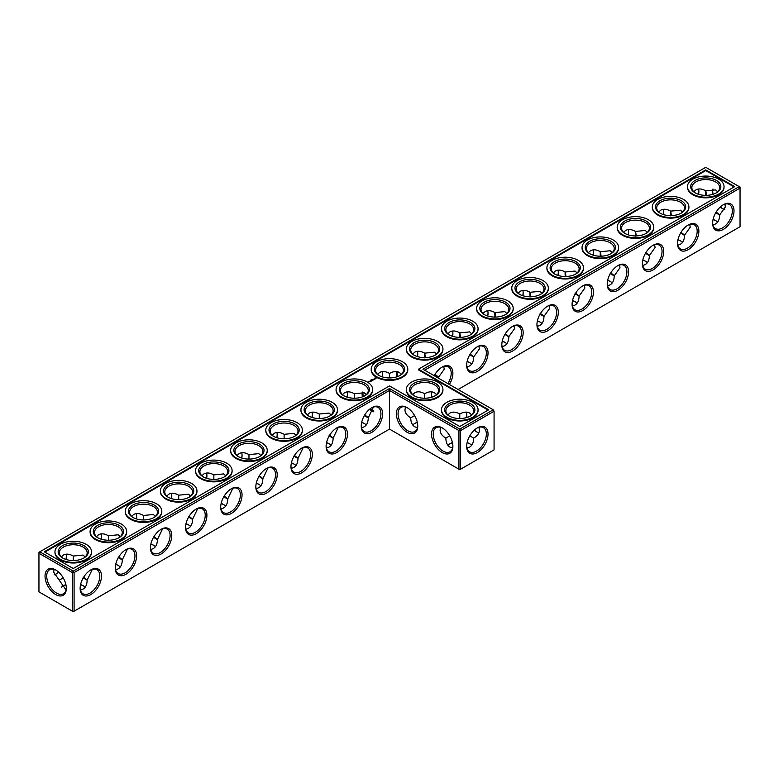 <?xml version="1.0" encoding="UTF-8"?>
<svg xmlns="http://www.w3.org/2000/svg" width="779" height="779" viewBox="0 0 779 779"><rect width="100%" height="100%" fill="white"/><g stroke="black" fill="none" stroke-linecap="round" stroke-linejoin="round"><path stroke-width="1.17" d="M424.643 398.225L424.643 393.716L424.643 398.225M431.537 393.979A15.103 8.725 -120 0 0 431.946 397.134M466.679 414.262A15.103 8.725 -120 0 0 467.088 417.417M474.392 430.076A15.103 8.725 -120 0 0 476.914 432.004M424.643 370.191L740.05 188.09L740.05 226.708L458.091 389.5M734.003 210.885A15.103 8.725 120 0 0 723.321 204.721A15.103 8.725 120 0 0 712.639 223.222A15.103 8.725 120 0 0 723.321 229.396A15.103 8.725 120 0 0 734.003 210.885M698.87 231.178A15.103 8.725 120 0 0 688.188 225.004A15.103 8.725 120 0 0 677.506 243.515A15.103 8.725 120 0 0 688.188 249.679A15.103 8.725 120 0 0 698.87 231.178M663.727 251.461A15.103 8.725 120 0 0 653.045 245.297A15.103 8.725 120 0 0 642.363 263.799A15.103 8.725 120 0 0 653.045 269.962A15.103 8.725 120 0 0 663.727 251.461M628.585 271.754A15.103 8.725 120 0 0 617.903 265.581A15.103 8.725 120 0 0 607.221 284.082A15.103 8.725 120 0 0 617.903 290.255A15.103 8.725 120 0 0 628.585 271.754M593.452 292.037A15.103 8.725 120 0 0 582.77 285.874A15.103 8.725 120 0 0 572.088 304.375A15.103 8.725 120 0 0 582.77 310.539A15.103 8.725 120 0 0 593.452 292.037M558.309 312.33A15.103 8.725 120 0 0 547.627 306.157A15.103 8.725 120 0 0 536.945 324.658A15.103 8.725 120 0 0 547.627 330.832A15.103 8.725 120 0 0 558.309 312.33M523.167 332.614A15.103 8.725 120 0 0 512.485 326.45A15.103 8.725 120 0 0 501.803 344.951A15.103 8.725 120 0 0 512.485 351.115A15.103 8.725 120 0 0 523.167 332.614M488.034 352.897A15.103 8.725 120 0 0 477.352 346.733A15.103 8.725 120 0 0 466.67 365.234A15.103 8.725 120 0 0 477.352 371.408A15.103 8.725 120 0 0 488.034 352.897M449.327 384.437A15.103 8.725 120 0 0 452.891 373.19A15.103 8.725 120 0 0 442.209 367.026A15.103 8.725 120 0 0 434.244 375.731M493.234 409.783L494.071 411.244L493.234 409.783L459.776 429.102L389.5 388.526L73.245 571.114L39.797 551.795L38.95 553.265L72.398 572.575L73.245 571.114L74.093 572.575L72.398 572.575L72.398 611.203L74.093 611.203L72.398 611.203L38.95 591.884L38.95 552.292L705.755 167.31L739.203 186.629L422.948 369.217L493.234 409.783M389.5 429.102L389.5 390.474L458.938 430.563L460.623 430.563L459.776 429.102L458.938 430.563L458.938 469.192L460.623 469.192L494.071 449.873L494.071 411.244L460.623 430.563L460.623 469.192L459.776 469.679L389.5 429.102L74.093 611.203L74.093 572.575L389.5 390.474L389.5 388.526M431.819 391.876A13.915 8.033 -120 0 0 431.527 394.447A13.915 8.033 -120 0 0 431.78 397.183M466.952 412.169A13.915 8.033 -120 0 0 466.67 414.74A13.915 8.033 -120 0 0 466.923 417.476M474.265 430.193A13.915 8.033 -120 0 0 476.505 431.78A13.915 8.033 -120 0 0 478.881 432.812M740.05 188.09L739.203 186.629L740.05 187.116L740.05 188.09M712.649 222.726A13.915 8.033 120 0 0 715.521 228.617A13.915 8.033 120 0 0 726.242 224.888A13.915 8.033 120 0 0 732.318 210.885A13.915 8.033 120 0 0 729.436 204.517A13.915 8.033 120 0 0 722.893 204.984M677.506 243.009A13.915 8.033 120 0 0 680.388 248.91A13.915 8.033 120 0 0 691.109 245.181A13.915 8.033 120 0 0 697.176 231.178A13.915 8.033 120 0 0 694.293 224.81A13.915 8.033 120 0 0 687.75 225.267M642.373 263.292A13.915 8.033 120 0 0 645.246 269.193A13.915 8.033 120 0 0 655.967 265.464A13.915 8.033 120 0 0 662.043 251.461A13.915 8.033 120 0 0 659.161 245.093A13.915 8.033 120 0 0 652.617 245.551M607.231 283.585A13.915 8.033 120 0 0 610.103 289.486A13.915 8.033 120 0 0 620.824 285.757A13.915 8.033 120 0 0 626.9 271.754A13.915 8.033 120 0 0 624.018 265.386A13.915 8.033 120 0 0 617.474 265.843M572.088 303.868A13.915 8.033 120 0 0 574.97 309.769A13.915 8.033 120 0 0 585.691 306.04A13.915 8.033 120 0 0 591.758 292.037A13.915 8.033 120 0 0 588.875 285.669A13.915 8.033 120 0 0 582.332 286.127M536.955 324.161A13.915 8.033 120 0 0 539.828 330.053A13.915 8.033 120 0 0 550.549 326.333A13.915 8.033 120 0 0 556.625 312.33A13.915 8.033 120 0 0 553.742 305.952A13.915 8.033 120 0 0 547.199 306.42M501.812 344.445A13.915 8.033 120 0 0 504.685 350.346A13.915 8.033 120 0 0 515.406 346.616A13.915 8.033 120 0 0 521.482 332.614A13.915 8.033 120 0 0 518.6 326.245A13.915 8.033 120 0 0 512.056 326.703M466.679 364.738A13.915 8.033 120 0 0 469.552 370.629A13.915 8.033 120 0 0 480.273 366.909A13.915 8.033 120 0 0 486.339 352.897A13.915 8.033 120 0 0 483.467 346.528A13.915 8.033 120 0 0 476.914 346.996M447.886 383.609A13.915 8.033 120 0 0 451.207 373.19A13.915 8.033 120 0 0 448.324 366.821A13.915 8.033 120 0 0 441.781 367.279M63.002 585.964A15.103 8.725 180 0 1 65.913 584.747M80.549 584.737A15.103 8.725 180 0 1 83.489 585.964M115.691 564.454A15.103 8.725 180 0 1 118.632 565.681M150.834 544.17A15.103 8.725 180 0 1 153.765 545.388M185.967 523.878A15.103 8.725 180 0 1 188.907 525.104M221.109 503.594A15.103 8.725 180 0 1 224.05 504.811M256.252 483.301A15.103 8.725 180 0 1 259.183 484.528M291.385 463.018A15.103 8.725 180 0 1 294.326 464.235M326.528 442.725A15.103 8.725 180 0 1 329.468 443.952M361.67 422.442A15.103 8.725 180 0 1 364.601 423.669M467.088 361.583A15.103 8.725 180 0 1 470.019 362.8M502.221 341.29A15.103 8.725 180 0 1 505.162 342.517M537.364 321.006A15.103 8.725 180 0 1 540.305 322.224M572.507 300.713A15.103 8.725 180 0 1 575.438 301.94M607.639 280.43A15.103 8.725 180 0 1 610.58 281.647M642.782 260.137A15.103 8.725 180 0 1 645.723 261.364M677.925 239.854A15.103 8.725 180 0 1 680.856 241.081M713.058 219.561A15.103 8.725 180 0 1 715.998 220.788M449.532 443.952A15.103 8.725 180 0 1 452.472 442.725M467.088 442.725A15.103 8.725 180 0 1 470.019 443.952M414.399 423.669A15.103 8.725 180 0 1 417.33 422.442M705.755 169.91L734.704 186.629L418.459 369.217L488.735 409.783L459.776 426.502L389.5 385.926L73.245 568.514L44.296 551.795L705.755 169.91L705.755 170.552L44.851 552.126M477.352 452.55A15.103 8.725 -60 0 1 466.67 446.386A15.103 8.725 -60 0 1 477.352 427.885A15.103 8.725 -60 0 1 488.034 434.049A15.103 8.725 -60 0 1 477.352 452.55M436.561 394.622L434.478 392.743C431.732 391.262 428.46 391.584 424.643 393.716L424.643 393.716C420.826 391.584 417.544 391.262 414.798 392.743L412.714 394.622M469.795 435.86L473.69 438.11C477.449 435.87 479.367 433.192 479.455 430.076L478.881 427.34M471.694 414.905L469.62 413.036C466.874 411.555 463.593 411.877 459.776 414.009L459.776 418.508M459.776 414.009L459.776 414.009C455.958 411.877 452.687 411.555 449.941 413.036L447.857 414.905M722.893 208.811A15.064 8.696 60 0 1 720.38 206.893M713.087 194.253A15.064 8.696 60 0 1 712.678 191.118M724.83 204.176L725.405 206.893L719.669 214.946C719.494 220.788 717.255 224.079 712.931 224.819M689.697 224.469L690.262 227.186L684.527 235.229C684.361 241.081 682.112 244.372 677.788 245.112M654.555 244.752L655.129 247.469L649.394 255.522C649.219 261.364 646.969 264.656 642.656 265.396M619.412 265.045L619.987 267.762L614.251 275.805C614.076 281.647 611.836 284.939 607.513 285.679M584.279 285.328L584.844 288.045L579.109 296.098C578.943 301.94 576.694 305.232 572.37 305.972M549.137 305.621L549.711 308.338L543.976 316.381C543.8 322.224 541.551 325.515 537.237 326.255M513.994 325.904L514.568 328.621L508.833 336.674C508.658 342.517 506.418 345.808 502.095 346.548M478.861 346.188L479.426 348.904L473.69 356.957C473.525 362.8 471.276 366.091 466.952 366.831M443.718 366.481L444.293 369.197L438.558 377.202L438.528 378.204M83.09 585.72L83.08 585.72A13.915 8.033 180 0 1 85.164 587.259M61.337 587.239A13.915 8.033 180 0 1 63.411 585.72A13.915 8.033 180 0 1 65.884 584.581M80.588 584.581A13.915 8.033 180 0 1 83.08 585.72M115.73 564.288A13.915 8.033 180 0 1 118.223 565.437L118.223 565.437A13.915 8.033 180 0 1 120.307 566.966M150.863 544.005A13.915 8.033 180 0 1 153.366 545.144L153.366 545.144A13.915 8.033 180 0 1 155.449 546.683M186.006 523.712A13.915 8.033 180 0 1 188.499 524.861L188.499 524.861A13.915 8.033 180 0 1 190.582 526.4M221.148 503.429A13.915 8.033 180 0 1 223.641 504.568L223.641 504.568A13.915 8.033 180 0 1 225.725 506.107M256.281 483.136A13.915 8.033 180 0 1 258.784 484.285L258.784 484.285A13.915 8.033 180 0 1 260.868 485.823M291.424 462.853A13.915 8.033 180 0 1 293.917 463.992L293.917 463.992A13.915 8.033 180 0 1 296.001 465.53M326.567 442.569A13.915 8.033 180 0 1 329.059 443.709L329.059 443.709A13.915 8.033 180 0 1 331.143 445.247M361.699 422.276A13.915 8.033 180 0 1 364.202 423.425L364.202 423.425A13.915 8.033 180 0 1 366.286 424.954M467.118 361.417A13.915 8.033 180 0 1 469.62 362.556L469.62 362.556A13.915 8.033 180 0 1 471.694 364.095M502.26 341.124A13.915 8.033 180 0 1 504.753 342.273L504.753 342.273A13.915 8.033 180 0 1 506.837 343.812M537.403 320.841A13.915 8.033 180 0 1 539.896 321.98L539.896 321.98A13.915 8.033 180 0 1 541.98 323.519M572.536 300.548A13.915 8.033 180 0 1 575.038 301.697L575.038 301.697A13.915 8.033 180 0 1 577.112 303.235M607.678 280.265A13.915 8.033 180 0 1 610.171 281.404L610.171 281.404A13.915 8.033 180 0 1 612.255 282.943M642.821 259.982A13.915 8.033 180 0 1 645.314 261.121L645.314 261.121A13.915 8.033 180 0 1 647.398 262.659M677.954 239.689A13.915 8.033 180 0 1 680.457 240.838L680.457 240.838A13.915 8.033 180 0 1 682.531 242.366M713.097 219.405A13.915 8.033 180 0 1 715.589 220.545L715.589 220.545A13.915 8.033 180 0 1 717.673 222.083M467.118 442.569A13.915 8.033 180 0 1 469.62 443.709L469.62 443.709A13.915 8.033 180 0 1 471.694 445.247M447.857 445.247A13.915 8.033 180 0 1 449.941 443.709A13.915 8.033 180 0 1 452.433 442.569M412.714 424.954A13.915 8.033 180 0 1 414.798 423.425A13.915 8.033 180 0 1 417.301 422.276M418.459 369.217L418.459 369.859L488.17 410.114M734.149 186.95L705.755 170.552M476.914 428.138A13.915 8.033 -60 0 1 483.467 427.681A13.915 8.033 -60 0 1 485.599 438.83A13.915 8.033 -60 0 1 476.505 451.09A13.915 8.033 -60 0 1 469.552 451.781A13.915 8.033 -60 0 1 466.679 445.88M449.765 435.86L445.861 438.11C445.929 442.482 447.282 445.481 449.941 447.117L452.599 447.983M440.68 427.34L440.096 430.076C440.184 433.192 442.112 435.87 445.861 438.11M414.399 395.907A13.915 8.033 180 0 1 410.728 390.474A13.915 8.033 180 0 1 419.316 383.054A13.915 8.033 180 0 1 434.478 384.797A13.915 8.033 180 0 1 438.558 390.474A13.915 8.033 180 0 1 434.886 395.907M414.623 415.567L410.728 417.817C410.786 422.189 412.149 425.198 414.798 426.834L417.466 427.7M405.538 407.047L404.963 409.783C405.051 412.899 406.969 415.577 410.728 417.817M466.952 447.983L469.62 447.117C472.269 445.481 473.632 442.482 473.69 438.11M449.532 416.2A13.915 8.033 180 0 1 445.861 410.757A13.915 8.033 180 0 1 454.449 403.337A13.915 8.033 180 0 1 469.62 405.08A13.915 8.033 180 0 1 473.69 410.757A13.915 8.033 180 0 1 470.019 416.2M724.83 209.609A13.876 8.014 60 0 1 722.484 208.587A13.876 8.014 60 0 1 720.263 207.01M712.921 194.302A13.876 8.014 60 0 1 712.668 191.595A13.876 8.014 60 0 1 712.96 189.044M693.836 191.741L695.92 189.872C698.656 188.391 701.937 188.713 705.755 190.845L715.589 189.901L717.663 191.761M716.31 212.151C720.945 215.725 720.711 215.861 715.589 212.56M705.784 195.568C705.482 189.501 705.716 189.365 706.495 195.159M695.511 193.036A13.915 8.033 180 0 1 691.84 187.603A13.915 8.033 180 0 1 700.428 180.173A13.915 8.033 180 0 1 715.589 181.916A13.915 8.033 180 0 1 719.669 187.603A13.915 8.033 180 0 1 715.998 193.036M658.693 212.034L660.777 210.155C663.523 208.675 666.795 208.996 670.612 211.128L680.457 210.194L682.521 212.044M681.167 232.434C685.802 236.008 685.569 236.154 680.457 232.853M670.641 215.851C670.339 209.785 670.583 209.648 671.362 215.442M660.368 213.319A13.915 8.033 180 0 1 656.697 207.886A13.915 8.033 180 0 1 665.285 200.466A13.915 8.033 180 0 1 680.457 202.209A13.915 8.033 180 0 1 684.527 207.886A13.915 8.033 180 0 1 680.856 213.319M623.551 232.317L625.634 230.448C628.38 228.968 631.662 229.289 635.479 231.421L645.314 230.477L647.378 232.327M646.025 252.727C650.669 256.301 650.426 256.437 645.314 253.136M635.508 236.144C635.206 230.078 635.44 229.941 636.219 235.725M625.235 233.612A13.915 8.033 180 0 1 621.564 228.169A13.915 8.033 180 0 1 630.153 220.749A13.915 8.033 180 0 1 645.314 222.492A13.915 8.033 180 0 1 649.394 228.169A13.915 8.033 180 0 1 645.723 233.612M588.418 252.6L590.501 250.731C593.238 249.251 596.519 249.572 600.336 251.705L610.171 250.77L612.245 252.62M610.892 273.01C615.527 276.584 615.293 276.72 610.171 273.419M600.366 256.427C600.064 250.361 600.297 250.225 601.076 256.018M590.092 253.896A13.915 8.033 180 0 1 586.421 248.462A13.915 8.033 180 0 1 595.01 241.042A13.915 8.033 180 0 1 610.171 242.785A13.915 8.033 180 0 1 614.251 248.462A13.915 8.033 180 0 1 610.58 253.896M553.275 272.893L555.359 271.024C558.105 269.534 561.377 269.865 565.194 271.998L575.038 271.053L577.103 272.903M575.749 293.293C580.394 296.877 580.151 297.013 575.038 293.712M565.223 276.72C564.921 270.654 565.164 270.508 565.944 276.302M554.95 274.189A13.915 8.033 180 0 1 551.279 268.745A13.915 8.033 180 0 1 559.867 261.325A13.915 8.033 180 0 1 575.038 263.068A13.915 8.033 180 0 1 579.109 268.745A13.915 8.033 180 0 1 575.438 274.189M518.132 293.177L520.216 291.307C522.962 289.827 526.244 290.148 530.061 292.281L539.896 291.336L541.96 293.196M540.616 313.586C545.251 317.16 545.018 317.296 539.896 313.995M530.09 297.003C529.788 290.937 530.022 290.801 530.801 296.595M519.817 294.472A13.915 8.033 180 0 1 516.146 289.038A13.915 8.033 180 0 1 524.734 281.618A13.915 8.033 180 0 1 539.896 283.352A13.915 8.033 180 0 1 543.976 289.038A13.915 8.033 180 0 1 540.305 294.472M482.999 313.47L485.083 311.6C487.82 310.11 491.101 310.441 494.918 312.574L504.753 311.629L506.827 313.479M505.474 333.87C510.109 337.453 509.875 337.589 504.753 334.288M494.947 317.296C494.646 311.22 494.879 311.084 495.658 316.878M484.674 314.765A13.915 8.033 180 0 1 481.003 309.321A13.915 8.033 180 0 1 489.592 301.901A13.915 8.033 180 0 1 504.753 303.644A13.915 8.033 180 0 1 508.833 309.321A13.915 8.033 180 0 1 505.162 314.765M447.857 333.753L449.941 331.883C452.687 330.403 455.958 330.724 459.776 332.857L469.62 331.912L471.684 333.772M470.331 354.163C474.966 357.736 474.732 357.873 469.62 354.572M459.805 337.58C459.503 331.513 459.746 331.377 460.525 337.171M449.532 335.048A13.915 8.033 180 0 1 445.861 329.614A13.915 8.033 180 0 1 454.449 322.185A13.915 8.033 180 0 1 469.62 323.928A13.915 8.033 180 0 1 473.69 329.614A13.915 8.033 180 0 1 470.019 335.048M412.714 354.046L414.798 352.166C417.544 350.686 420.826 351.017 424.643 353.15L434.478 352.205L436.542 354.056M435.198 374.446C439.833 378.019 439.59 378.166 434.478 374.865M424.672 357.863C424.37 351.796 424.604 351.66 425.383 357.454M414.399 355.331A13.915 8.033 180 0 1 410.728 349.898A13.915 8.033 180 0 1 419.316 342.478A13.915 8.033 180 0 1 434.478 344.221A13.915 8.033 180 0 1 438.558 349.898A13.915 8.033 180 0 1 434.886 355.331M397.553 376.598A13.876 8.014 60 0 1 397.426 371.719M698.451 194.263A15.103 8.725 120 0 0 698.86 191.098M663.309 214.546A15.103 8.725 120 0 0 663.718 211.391M628.166 234.83A15.103 8.725 120 0 0 628.575 231.675M593.033 255.123A15.103 8.725 120 0 0 593.442 251.968M557.891 275.406A15.103 8.725 120 0 0 558.3 272.251M522.748 295.699A15.103 8.725 120 0 0 523.157 292.544M487.615 315.982A15.103 8.725 120 0 0 488.024 312.827M452.472 336.275A15.103 8.725 120 0 0 452.881 333.12M417.33 356.558A15.103 8.725 120 0 0 417.739 353.403M382.606 373.686A15.103 8.725 -60 0 1 382.197 376.851M347.463 393.979A15.103 8.725 -60 0 1 347.054 397.134M312.321 414.262A15.103 8.725 -60 0 1 311.912 417.417M277.188 434.555A15.103 8.725 -60 0 1 276.779 437.71M242.045 454.839A15.103 8.725 -60 0 1 241.636 457.994M206.912 475.132A15.103 8.725 -60 0 1 206.493 478.287M171.769 495.415A15.103 8.725 -60 0 1 171.361 498.57M136.627 515.708A15.103 8.725 -60 0 1 136.218 518.863M101.494 535.991A15.103 8.725 -60 0 1 101.075 539.146M66.351 556.274A15.103 8.725 -60 0 1 65.942 559.439M58.62 572.107A15.103 8.725 -60 0 1 56.107 574.016M55.679 569.926L55.679 569.926A15.064 8.696 60 0 1 66.332 588.379A15.064 8.696 60 0 1 55.679 594.533A15.064 8.696 60 0 1 45.026 576.08A15.064 8.696 60 0 1 55.679 569.926L55.679 569.926M361.252 426.103A15.103 8.725 -60 0 1 371.934 407.592A15.103 8.725 -60 0 1 382.616 413.766A15.103 8.725 -60 0 1 371.934 432.267A15.103 8.725 -60 0 1 361.252 426.103M326.109 446.386A15.103 8.725 -60 0 1 336.791 427.885A15.103 8.725 -60 0 1 347.473 434.049A15.103 8.725 -60 0 1 336.791 452.55A15.103 8.725 -60 0 1 326.109 446.386M290.966 466.67A15.103 8.725 -60 0 1 301.648 448.168A15.103 8.725 -60 0 1 312.33 454.342A15.103 8.725 -60 0 1 301.648 472.843A15.103 8.725 -60 0 1 290.966 466.67M255.833 486.963A15.103 8.725 -60 0 1 266.515 468.461A15.103 8.725 -60 0 1 277.197 474.625A15.103 8.725 -60 0 1 266.515 493.126A15.103 8.725 -60 0 1 255.833 486.963M220.691 507.246A15.103 8.725 -60 0 1 231.373 488.745A15.103 8.725 -60 0 1 242.055 494.918A15.103 8.725 -60 0 1 231.373 513.419A15.103 8.725 -60 0 1 220.691 507.246M185.548 527.539A15.103 8.725 -60 0 1 196.23 509.038A15.103 8.725 -60 0 1 206.912 515.201A15.103 8.725 -60 0 1 196.23 533.703A15.103 8.725 -60 0 1 185.548 527.539M150.415 547.822A15.103 8.725 -60 0 1 161.097 529.321A15.103 8.725 -60 0 1 171.779 535.485A15.103 8.725 -60 0 1 161.097 553.996A15.103 8.725 -60 0 1 150.415 547.822M115.273 568.115A15.103 8.725 -60 0 1 125.955 549.614A15.103 8.725 -60 0 1 136.637 555.778A15.103 8.725 -60 0 1 125.955 574.279A15.103 8.725 -60 0 1 115.273 568.115M80.13 588.398A15.103 8.725 -60 0 1 90.812 569.897A15.103 8.725 -60 0 1 101.494 576.061A15.103 8.725 -60 0 1 90.812 594.562A15.103 8.725 -60 0 1 80.13 588.398M417.748 426.103A15.103 8.725 -120 0 0 407.066 407.592A15.103 8.725 -120 0 0 396.384 413.766A15.103 8.725 -120 0 0 407.066 432.267A15.103 8.725 -120 0 0 417.748 426.103M452.891 446.386A15.103 8.725 -120 0 0 442.209 427.885A15.103 8.725 -120 0 0 431.527 434.049A15.103 8.725 -120 0 0 442.209 452.55A15.103 8.725 -120 0 0 452.891 446.386M83.801 577.327C88.436 580.9 88.202 581.037 83.08 577.736M92.321 569.352L87.16 580.121C86.985 585.964 84.745 589.255 80.422 589.995M66.04 589.956L53.595 572.107L54.17 569.391M63.206 577.882L59.331 580.121M118.944 557.034C123.579 560.617 123.345 560.753 118.223 557.452M127.464 549.068L122.303 559.838C122.128 565.681 119.878 568.972 115.565 569.712M154.076 536.75C158.721 540.324 158.478 540.46 153.366 537.159M162.607 528.775L157.436 539.545C157.27 545.388 155.021 548.679 150.698 549.419M189.219 516.458C193.854 520.041 193.62 520.177 188.499 516.876M197.739 508.492L192.579 519.262C192.403 525.104 190.164 528.396 185.84 529.136M224.362 496.174C228.997 499.748 228.763 499.884 223.641 496.583M232.882 488.209L227.721 498.969C227.546 504.811 225.297 508.103 220.983 508.843M259.495 475.881C264.139 479.465 263.896 479.601 258.784 476.3M268.025 467.916L262.854 478.686C262.689 484.528 260.439 487.82 256.116 488.56M294.637 455.598C299.272 459.172 299.039 459.318 293.917 456.007M303.158 447.633L297.997 458.393C297.821 464.235 295.582 467.527 291.258 468.267M329.78 435.315C334.415 438.889 334.181 439.025 329.059 435.724M338.3 427.34L333.139 438.11C332.964 443.952 330.715 447.243 326.401 447.983M364.913 415.022C369.558 418.605 369.314 418.742 364.202 415.431M373.443 407.057L368.272 417.817C368.107 423.669 365.857 426.96 361.534 427.7M91.523 552.126A18.287 10.555 180 0 1 91.532 552.447A18.287 10.555 180 0 1 73.245 563.003A18.287 10.555 180 0 1 54.958 552.447A18.287 10.555 180 0 1 54.968 552.126M126.665 531.833A18.287 10.555 180 0 1 126.675 532.164A18.287 10.555 180 0 1 108.388 542.72A18.287 10.555 180 0 1 90.101 532.164A18.287 10.555 180 0 1 90.111 531.833M161.808 511.55A18.287 10.555 180 0 1 161.808 511.871A18.287 10.555 180 0 1 143.521 522.436A18.287 10.555 180 0 1 125.234 511.871A18.287 10.555 180 0 1 125.244 511.55M196.941 491.267A18.287 10.555 180 0 1 196.951 491.588A18.287 10.555 180 0 1 178.664 502.143A18.287 10.555 180 0 1 160.377 491.588A18.287 10.555 180 0 1 160.386 491.267M232.084 470.974A18.287 10.555 180 0 1 232.093 471.295A18.287 10.555 180 0 1 213.806 481.86A18.287 10.555 180 0 1 195.519 471.295A18.287 10.555 180 0 1 195.529 470.974M267.226 450.69A18.287 10.555 180 0 1 267.226 451.012A18.287 10.555 180 0 1 248.939 461.567A18.287 10.555 180 0 1 230.652 451.012A18.287 10.555 180 0 1 230.662 450.69M302.359 430.397A18.287 10.555 180 0 1 302.369 430.729A18.287 10.555 180 0 1 284.082 441.284A18.287 10.555 180 0 1 265.795 430.729A18.287 10.555 180 0 1 265.805 430.397M337.502 410.114A18.287 10.555 180 0 1 337.511 410.436A18.287 10.555 180 0 1 319.224 420.991A18.287 10.555 180 0 1 300.937 410.436A18.287 10.555 180 0 1 300.947 410.114M372.644 389.821A18.287 10.555 180 0 1 372.644 390.152A18.287 10.555 180 0 1 354.357 400.708A18.287 10.555 180 0 1 336.07 390.152A18.287 10.555 180 0 1 336.08 389.821M368.623 382.285L367.824 382.109L368.623 382.285M371.125 379.704L371.671 379.753L371.125 379.704M368.74 381.768L369.421 381.827L368.74 381.72M370.239 381.749L369.47 381.301L370.239 381.749M370.94 381.34L370.171 380.902L370.94 381.291M371.155 381.213L371.583 380.921L370.814 380.522L371.155 381.213M371.68 380.366L372.459 380.415L371.077 380.376L371.846 380.814M373.122 380.074L371.924 379.879L373.122 380.074M373.754 379.616L372.81 379.373L373.754 379.714M374.417 379.207L373.287 379.217L374.417 379.207M376.062 378.691L375.566 377.942L374.261 378.224L374.757 378.974L376.062 378.691M407.777 369.538A18.287 10.555 180 0 1 407.787 369.859A18.287 10.555 180 0 1 389.5 380.415A18.287 10.555 180 0 1 371.213 369.859A18.287 10.555 180 0 1 371.223 369.538M442.92 389.821A18.287 10.555 180 0 1 442.93 390.152A18.287 10.555 180 0 1 424.643 400.708A18.287 10.555 180 0 1 406.356 390.152A18.287 10.555 180 0 1 406.356 389.821M478.053 410.114A18.287 10.555 180 0 1 478.063 410.436A18.287 10.555 180 0 1 459.776 420.991A18.287 10.555 180 0 1 441.489 410.436A18.287 10.555 180 0 1 441.498 410.114M442.92 349.245A18.287 10.555 180 0 1 442.93 349.576A18.287 10.555 180 0 1 424.643 360.132A18.287 10.555 180 0 1 406.356 349.576A18.287 10.555 180 0 1 406.356 349.245M478.053 328.962A18.287 10.555 180 0 1 478.063 329.283A18.287 10.555 180 0 1 459.776 339.848A18.287 10.555 180 0 1 441.489 329.283A18.287 10.555 180 0 1 441.498 328.962M513.195 308.679A18.287 10.555 180 0 1 513.205 309A18.287 10.555 180 0 1 494.918 319.556A18.287 10.555 180 0 1 476.631 309A18.287 10.555 180 0 1 476.641 308.679M548.338 288.386A18.287 10.555 180 0 1 548.348 288.707A18.287 10.555 180 0 1 530.061 299.272A18.287 10.555 180 0 1 511.774 288.707A18.287 10.555 180 0 1 511.774 288.386M583.471 268.103A18.287 10.555 180 0 1 583.481 268.424A18.287 10.555 180 0 1 565.194 278.979A18.287 10.555 180 0 1 546.907 268.424A18.287 10.555 180 0 1 546.916 268.103M618.614 247.81A18.287 10.555 180 0 1 618.623 248.141A18.287 10.555 180 0 1 600.336 258.696A18.287 10.555 180 0 1 582.049 248.141A18.287 10.555 180 0 1 582.059 247.81M653.756 227.526A18.287 10.555 180 0 1 653.766 227.848A18.287 10.555 180 0 1 635.479 238.403A18.287 10.555 180 0 1 617.192 227.848A18.287 10.555 180 0 1 617.192 227.526M688.889 207.233A18.287 10.555 180 0 1 688.899 207.565A18.287 10.555 180 0 1 670.612 218.12A18.287 10.555 180 0 1 652.325 207.565A18.287 10.555 180 0 1 652.335 207.233M724.032 186.95A18.287 10.555 180 0 1 724.042 187.272A18.287 10.555 180 0 1 705.755 197.837A18.287 10.555 180 0 1 687.467 187.272A18.287 10.555 180 0 1 687.477 186.95M407.505 407.855A13.915 8.033 -120 0 0 400.951 407.398A13.915 8.033 -120 0 0 400.951 423.464A13.915 8.033 -120 0 0 414.866 431.498A13.915 8.033 -120 0 0 417.739 425.597M442.638 428.138A13.915 8.033 -120 0 0 436.094 427.681A13.915 8.033 -120 0 0 436.094 443.748A13.915 8.033 -120 0 0 450.009 451.781A13.915 8.033 -120 0 0 452.881 445.88M435.325 383.336A15.103 8.725 180 0 1 435.325 395.664A15.103 8.725 180 0 1 413.961 395.664A15.103 8.725 180 0 1 413.961 383.336A15.103 8.725 180 0 1 435.325 383.336M396.677 371.593A13.915 8.033 -120 0 0 396.384 374.163A13.915 8.033 -120 0 0 396.647 376.9M401.419 374.329L399.335 372.459C396.599 370.979 393.317 371.301 389.5 373.433L389.5 377.932M389.5 373.433L389.5 373.433C385.683 371.301 382.401 370.979 379.665 372.459L377.581 374.329M379.256 375.624A13.915 8.033 180 0 1 375.585 370.191A13.915 8.033 180 0 1 384.174 362.761A13.915 8.033 180 0 1 399.335 364.504A13.915 8.033 180 0 1 403.415 370.191A13.915 8.033 180 0 1 399.744 375.624M362.995 392.236A13.915 8.033 -120 0 0 363.257 396.55M370.278 408.702A13.915 8.033 -120 0 0 373.881 411.088M470.458 403.619A15.103 8.725 180 0 1 470.458 415.957A15.103 8.725 180 0 1 449.094 415.957A15.103 8.725 180 0 1 449.094 403.619A15.103 8.725 180 0 1 470.458 403.619M698.607 194.312A13.915 8.033 120 0 0 698.87 191.576A13.915 8.033 120 0 0 698.578 189.005M716.437 180.455A15.103 8.725 180 0 1 716.437 192.793A15.103 8.725 180 0 1 695.072 192.793A15.103 8.725 180 0 1 695.072 180.455A15.103 8.725 180 0 1 716.437 180.455M663.465 214.595A13.915 8.033 120 0 0 663.727 211.859A13.915 8.033 120 0 0 663.435 209.288M681.294 200.748A15.103 8.725 180 0 1 681.294 213.076A15.103 8.725 180 0 1 659.93 213.076A15.103 8.725 180 0 1 659.93 200.748A15.103 8.725 180 0 1 681.294 200.748M628.332 234.888A13.915 8.033 120 0 0 628.585 232.152A13.915 8.033 120 0 0 628.302 229.581M646.161 221.032A15.103 8.725 180 0 1 646.161 233.369A15.103 8.725 180 0 1 624.797 233.369A15.103 8.725 180 0 1 624.797 221.032A15.103 8.725 180 0 1 646.161 221.032M593.189 255.171A13.915 8.033 120 0 0 593.452 252.435A13.915 8.033 120 0 0 593.16 249.864M611.018 241.324A15.103 8.725 180 0 1 611.018 253.652A15.103 8.725 180 0 1 589.654 253.652A15.103 8.725 180 0 1 589.654 241.324A15.103 8.725 180 0 1 611.018 241.324M558.046 275.464A13.915 8.033 120 0 0 558.309 272.728A13.915 8.033 120 0 0 558.017 270.157M575.876 261.608A15.103 8.725 180 0 1 575.876 273.945A15.103 8.725 180 0 1 554.512 273.945A15.103 8.725 180 0 1 554.512 261.608A15.103 8.725 180 0 1 575.876 261.608M522.913 295.747A13.915 8.033 120 0 0 523.167 293.011A13.915 8.033 120 0 0 522.884 290.44M540.743 281.891A15.103 8.725 180 0 1 540.743 294.228A15.103 8.725 180 0 1 519.379 294.228A15.103 8.725 180 0 1 519.379 281.891A15.103 8.725 180 0 1 540.743 281.891M487.771 316.031A13.915 8.033 120 0 0 488.034 313.304A13.915 8.033 120 0 0 487.742 310.733M505.6 302.184A15.103 8.725 180 0 1 505.6 314.521A15.103 8.725 180 0 1 484.236 314.521A15.103 8.725 180 0 1 484.236 302.184A15.103 8.725 180 0 1 505.6 302.184M452.638 336.324A13.915 8.033 120 0 0 452.891 333.587A13.915 8.033 120 0 0 452.599 331.017M470.458 322.467A15.103 8.725 180 0 1 470.458 334.804A15.103 8.725 180 0 1 449.094 334.804A15.103 8.725 180 0 1 449.094 322.467A15.103 8.725 180 0 1 470.458 322.467M417.495 356.607A13.915 8.033 120 0 0 417.748 353.87A13.915 8.033 120 0 0 417.466 351.3M435.325 342.76A15.103 8.725 180 0 1 435.325 355.088A15.103 8.725 180 0 1 413.961 355.088A15.103 8.725 180 0 1 413.961 342.76A15.103 8.725 180 0 1 435.325 342.76M396.394 373.686A15.103 8.725 -120 0 0 396.803 376.851M382.323 371.593A13.915 8.033 -60 0 1 382.616 374.163A13.915 8.033 -60 0 1 382.353 376.9M347.181 391.876A13.915 8.033 -60 0 1 347.473 394.447A13.915 8.033 -60 0 1 347.22 397.183M312.048 412.169A13.915 8.033 -60 0 1 312.33 414.74A13.915 8.033 -60 0 1 312.077 417.476M276.905 432.452A13.915 8.033 -60 0 1 277.197 435.023A13.915 8.033 -60 0 1 276.934 437.759M241.763 452.745A13.915 8.033 -60 0 1 242.055 455.316A13.915 8.033 -60 0 1 241.802 458.042M206.63 473.028A13.915 8.033 -60 0 1 206.912 475.599A13.915 8.033 -60 0 1 206.659 478.335M171.487 493.321A13.915 8.033 -60 0 1 171.779 495.892A13.915 8.033 -60 0 1 171.516 498.618M136.344 513.604A13.915 8.033 -60 0 1 136.637 516.175A13.915 8.033 -60 0 1 136.383 518.911M101.212 533.888A13.915 8.033 -60 0 1 101.494 536.458A13.915 8.033 -60 0 1 101.241 539.195M66.069 554.181A13.915 8.033 -60 0 1 66.361 556.751A13.915 8.033 -60 0 1 66.098 559.488M58.737 572.214A13.915 8.033 -60 0 1 56.516 573.792A13.915 8.033 -60 0 1 54.17 574.824M66.322 587.882A13.876 8.014 60 0 1 63.459 593.764A13.876 8.014 60 0 1 49.583 585.75A13.876 8.014 60 0 1 49.583 569.731A13.876 8.014 60 0 1 56.107 570.189M371.495 407.855A13.915 8.033 -60 0 1 378.049 407.398A13.915 8.033 -60 0 1 378.049 423.464A13.915 8.033 -60 0 1 364.134 431.498A13.915 8.033 -60 0 1 361.261 425.597M336.362 428.138A13.915 8.033 -60 0 1 342.906 427.681A13.915 8.033 -60 0 1 342.906 443.748A13.915 8.033 -60 0 1 328.991 451.781A13.915 8.033 -60 0 1 326.119 445.88M301.22 448.431A13.915 8.033 -60 0 1 307.763 447.974A13.915 8.033 -60 0 1 307.763 464.041A13.915 8.033 -60 0 1 293.849 472.074A13.915 8.033 -60 0 1 290.976 466.173M266.077 468.715A13.915 8.033 -60 0 1 272.631 468.257A13.915 8.033 -60 0 1 272.631 484.324A13.915 8.033 -60 0 1 258.716 492.357A13.915 8.033 -60 0 1 255.843 486.456M230.944 489.008A13.915 8.033 -60 0 1 237.488 488.54A13.915 8.033 -60 0 1 237.488 504.607A13.915 8.033 -60 0 1 223.573 512.64A13.915 8.033 -60 0 1 220.7 506.749M195.802 509.291A13.915 8.033 -60 0 1 202.345 508.833A13.915 8.033 -60 0 1 202.345 524.9A13.915 8.033 -60 0 1 188.43 532.933A13.915 8.033 -60 0 1 185.558 527.032M160.659 529.584A13.915 8.033 -60 0 1 167.212 529.116A13.915 8.033 -60 0 1 167.212 545.183A13.915 8.033 -60 0 1 153.297 553.217A13.915 8.033 -60 0 1 150.425 547.325M125.526 549.867A13.915 8.033 -60 0 1 132.07 549.409A13.915 8.033 -60 0 1 132.07 565.476A13.915 8.033 -60 0 1 118.155 573.51A13.915 8.033 -60 0 1 115.282 567.609M90.383 570.15A13.915 8.033 -60 0 1 96.927 569.692A13.915 8.033 -60 0 1 96.927 585.759A13.915 8.033 -60 0 1 83.012 593.793A13.915 8.033 -60 0 1 80.14 587.902M73.275 560.52L73.284 556.04L83.08 555.076L85.154 556.927M61.327 556.917L63.411 555.047C66.147 553.567 69.428 553.888 73.245 556.021L73.284 556.04M108.417 540.236L108.427 535.757L118.223 534.793L120.287 536.643M96.469 536.634L98.544 534.754C101.289 533.274 104.571 533.605 108.388 535.738L108.427 535.757M143.55 519.944L143.56 515.464L153.366 514.5L155.43 516.36M131.602 516.341L133.686 514.471C136.432 512.991 139.704 513.312 143.521 515.445L143.56 515.464M178.693 499.66L178.703 495.181L188.499 494.217L190.573 496.067M166.745 496.057L168.829 494.188C171.565 492.698 174.847 493.029 178.664 495.162L178.703 495.181M213.835 479.367L213.845 474.898L223.641 473.924L225.706 475.784M201.888 475.765L203.962 473.895C206.708 472.415 209.989 472.736 213.806 474.869L213.845 474.898M248.968 459.084L248.978 454.605L258.784 453.641L260.848 455.491M237.02 455.481L239.104 453.612C241.85 452.122 245.122 452.453 248.939 454.585L248.978 454.605M284.111 438.801L284.121 434.322L293.917 433.358L295.991 435.208M272.163 435.188L274.247 433.319C276.983 431.839 280.265 432.16 284.082 434.293L284.121 434.322M319.254 418.508L319.263 414.029L329.059 413.065L331.124 414.915M307.306 414.905L309.38 413.036C312.126 411.555 315.407 411.877 319.224 414.009L319.263 414.029M354.387 398.225L354.396 393.746L364.202 392.782L366.266 394.632M373.696 411.809A13.876 8.014 60 0 1 369.558 409.267M362.41 396.881A13.876 8.014 60 0 1 362.284 392.041M342.439 394.622L344.522 392.743C347.268 391.262 350.54 391.584 354.357 393.716L354.396 393.746M60.314 544.336A18.287 10.555 0 0 0 54.958 551.795A18.287 10.555 0 0 0 73.245 562.36A18.287 10.555 0 0 0 91.532 551.795A18.287 10.555 0 0 0 80.247 542.048A18.287 10.555 0 0 0 60.314 544.336M95.457 524.043A18.287 10.555 0 0 0 90.101 531.512A18.287 10.555 0 0 0 108.388 542.067A18.287 10.555 0 0 0 126.675 531.512A18.287 10.555 0 0 0 115.38 521.755A18.287 10.555 0 0 0 95.457 524.043M130.59 503.76A18.287 10.555 0 0 0 125.234 511.228A18.287 10.555 0 0 0 143.521 521.784A18.287 10.555 0 0 0 161.808 511.228A18.287 10.555 0 0 0 150.522 501.472A18.287 10.555 0 0 0 130.59 503.76M165.732 483.467A18.287 10.555 0 0 0 160.377 490.936A18.287 10.555 0 0 0 178.664 501.491A18.287 10.555 0 0 0 196.951 490.936A18.287 10.555 0 0 0 185.665 481.179A18.287 10.555 0 0 0 165.732 483.467M200.875 463.184A18.287 10.555 0 0 0 195.519 470.652A18.287 10.555 0 0 0 213.806 481.208A18.287 10.555 0 0 0 232.093 470.652A18.287 10.555 0 0 0 220.798 460.895A18.287 10.555 0 0 0 200.875 463.184M236.008 442.9A18.287 10.555 0 0 0 230.652 450.359A18.287 10.555 0 0 0 248.939 460.925A18.287 10.555 0 0 0 267.226 450.359A18.287 10.555 0 0 0 255.94 440.612A18.287 10.555 0 0 0 236.008 442.9M271.15 422.608A18.287 10.555 0 0 0 265.795 430.076A18.287 10.555 0 0 0 284.082 440.632A18.287 10.555 0 0 0 302.369 430.076A18.287 10.555 0 0 0 291.083 420.319A18.287 10.555 0 0 0 271.15 422.608M306.293 402.324A18.287 10.555 0 0 0 300.937 409.783A18.287 10.555 0 0 0 319.224 420.348A18.287 10.555 0 0 0 337.511 409.783A18.287 10.555 0 0 0 326.216 400.036A18.287 10.555 0 0 0 306.293 402.324M341.426 382.031A18.287 10.555 0 0 0 336.07 389.5A18.287 10.555 0 0 0 354.357 400.055A18.287 10.555 0 0 0 372.644 389.5A18.287 10.555 0 0 0 361.359 379.743A18.287 10.555 0 0 0 341.426 382.031M375.994 378.321L374.329 378.321M376.569 361.748A18.287 10.555 0 0 0 371.213 369.217A18.287 10.555 0 0 0 389.5 379.772A18.287 10.555 0 0 0 407.787 369.217A18.287 10.555 0 0 0 396.501 359.46A18.287 10.555 0 0 0 376.569 361.748M411.711 382.031A18.287 10.555 0 0 0 406.356 389.5A18.287 10.555 0 0 0 424.643 400.055A18.287 10.555 0 0 0 442.93 389.5A18.287 10.555 0 0 0 431.634 379.743A18.287 10.555 0 0 0 411.711 382.031M446.844 402.324A18.287 10.555 0 0 0 441.489 409.783A18.287 10.555 0 0 0 459.776 420.348A18.287 10.555 0 0 0 478.063 409.783A18.287 10.555 0 0 0 466.777 400.036A18.287 10.555 0 0 0 446.844 402.324M411.711 341.455A18.287 10.555 0 0 0 406.356 348.924A18.287 10.555 0 0 0 424.643 359.479A18.287 10.555 0 0 0 442.93 348.924A18.287 10.555 0 0 0 431.634 339.167A18.287 10.555 0 0 0 411.711 341.455M446.844 321.172A18.287 10.555 0 0 0 441.489 328.641A18.287 10.555 0 0 0 459.776 339.196A18.287 10.555 0 0 0 478.063 328.641A18.287 10.555 0 0 0 466.777 318.884A18.287 10.555 0 0 0 446.844 321.172M481.987 300.879A18.287 10.555 0 0 0 476.631 308.348A18.287 10.555 0 0 0 494.918 318.903A18.287 10.555 0 0 0 513.205 308.348A18.287 10.555 0 0 0 501.919 298.591A18.287 10.555 0 0 0 481.987 300.879M517.129 280.596A18.287 10.555 0 0 0 511.774 288.064A18.287 10.555 0 0 0 530.061 298.62A18.287 10.555 0 0 0 548.348 288.064A18.287 10.555 0 0 0 537.052 278.307A18.287 10.555 0 0 0 517.129 280.596M552.262 260.313A18.287 10.555 0 0 0 546.907 267.772A18.287 10.555 0 0 0 565.194 278.337A18.287 10.555 0 0 0 583.481 267.772A18.287 10.555 0 0 0 572.195 258.024A18.287 10.555 0 0 0 552.262 260.313M587.405 240.02A18.287 10.555 0 0 0 582.049 247.488A18.287 10.555 0 0 0 600.336 258.044A18.287 10.555 0 0 0 618.623 247.488A18.287 10.555 0 0 0 607.338 237.731A18.287 10.555 0 0 0 587.405 240.02M622.548 219.736A18.287 10.555 0 0 0 617.192 227.195A18.287 10.555 0 0 0 635.479 237.761A18.287 10.555 0 0 0 653.766 227.195A18.287 10.555 0 0 0 642.471 217.448A18.287 10.555 0 0 0 622.548 219.736M657.68 199.443A18.287 10.555 0 0 0 652.325 206.912A18.287 10.555 0 0 0 670.612 217.468A18.287 10.555 0 0 0 688.899 206.912A18.287 10.555 0 0 0 677.613 197.155A18.287 10.555 0 0 0 657.68 199.443M692.823 179.16A18.287 10.555 0 0 0 687.467 186.629A18.287 10.555 0 0 0 705.755 197.184A18.287 10.555 0 0 0 724.042 186.629A18.287 10.555 0 0 0 712.756 176.872A18.287 10.555 0 0 0 692.823 179.16M400.182 363.043A15.103 8.725 180 0 1 400.182 375.381A15.103 8.725 180 0 1 378.818 375.381A15.103 8.725 180 0 1 378.818 363.043A15.103 8.725 180 0 1 400.182 363.043M63.002 558.212A13.915 8.033 180 0 1 59.331 552.778A13.915 8.033 180 0 1 67.919 545.349A13.915 8.033 180 0 1 83.08 547.092A13.915 8.033 180 0 1 87.16 552.778A13.915 8.033 180 0 1 83.489 558.212M98.144 537.919A13.915 8.033 180 0 1 94.473 532.485A13.915 8.033 180 0 1 103.062 525.065A13.915 8.033 180 0 1 118.223 526.808A13.915 8.033 180 0 1 122.303 532.485A13.915 8.033 180 0 1 118.632 537.919M133.277 517.636A13.915 8.033 180 0 1 129.606 512.202A13.915 8.033 180 0 1 138.204 504.773A13.915 8.033 180 0 1 153.366 506.516A13.915 8.033 180 0 1 157.436 512.202A13.915 8.033 180 0 1 153.765 517.636M168.42 497.353A13.915 8.033 180 0 1 164.749 491.909A13.915 8.033 180 0 1 173.337 484.489A13.915 8.033 180 0 1 188.499 486.232A13.915 8.033 180 0 1 192.579 491.909A13.915 8.033 180 0 1 188.907 497.353M203.562 477.06A13.915 8.033 180 0 1 199.891 471.626A13.915 8.033 180 0 1 208.48 464.206A13.915 8.033 180 0 1 223.641 465.939A13.915 8.033 180 0 1 227.721 471.626A13.915 8.033 180 0 1 224.05 477.06M238.695 456.776A13.915 8.033 180 0 1 235.024 451.333A13.915 8.033 180 0 1 243.623 443.913A13.915 8.033 180 0 1 258.784 445.656A13.915 8.033 180 0 1 262.854 451.333A13.915 8.033 180 0 1 259.183 456.776M273.838 436.483A13.915 8.033 180 0 1 270.167 431.05A13.915 8.033 180 0 1 278.755 423.63A13.915 8.033 180 0 1 293.917 425.363A13.915 8.033 180 0 1 297.997 431.05A13.915 8.033 180 0 1 294.326 436.483M308.981 416.2A13.915 8.033 180 0 1 305.31 410.757A13.915 8.033 180 0 1 313.898 403.337A13.915 8.033 180 0 1 329.059 405.08A13.915 8.033 180 0 1 333.139 410.757A13.915 8.033 180 0 1 329.468 416.2M344.114 395.907A13.915 8.033 180 0 1 340.442 390.474A13.915 8.033 180 0 1 349.041 383.054A13.915 8.033 180 0 1 364.202 384.797A13.915 8.033 180 0 1 368.272 390.474A13.915 8.033 180 0 1 364.601 395.907M83.928 545.631A15.103 8.725 180 0 1 83.928 557.968A15.103 8.725 180 0 1 62.563 557.968A15.103 8.725 180 0 1 62.563 545.631A15.103 8.725 180 0 1 83.928 545.631M119.07 525.348A15.103 8.725 180 0 1 119.07 537.676A15.103 8.725 180 0 1 97.706 537.676A15.103 8.725 180 0 1 97.706 525.348A15.103 8.725 180 0 1 119.07 525.348M154.203 505.055A15.103 8.725 180 0 1 154.203 517.392A15.103 8.725 180 0 1 132.839 517.392A15.103 8.725 180 0 1 132.839 505.055A15.103 8.725 180 0 1 154.203 505.055M189.346 484.772A15.103 8.725 180 0 1 189.346 497.109A15.103 8.725 180 0 1 167.982 497.109A15.103 8.725 180 0 1 167.982 484.772A15.103 8.725 180 0 1 189.346 484.772M224.488 464.479A15.103 8.725 180 0 1 224.488 476.816A15.103 8.725 180 0 1 203.124 476.816A15.103 8.725 180 0 1 203.124 464.479A15.103 8.725 180 0 1 224.488 464.479M259.621 444.196A15.103 8.725 180 0 1 259.621 456.533A15.103 8.725 180 0 1 238.257 456.533A15.103 8.725 180 0 1 238.257 444.196A15.103 8.725 180 0 1 259.621 444.196M294.764 423.903A15.103 8.725 180 0 1 294.764 436.24A15.103 8.725 180 0 1 273.4 436.24A15.103 8.725 180 0 1 273.4 423.903A15.103 8.725 180 0 1 294.764 423.903M329.906 403.619A15.103 8.725 180 0 1 329.906 415.957A15.103 8.725 180 0 1 308.542 415.957A15.103 8.725 180 0 1 308.542 403.619A15.103 8.725 180 0 1 329.906 403.619M365.039 383.336A15.103 8.725 180 0 1 365.039 395.664A15.103 8.725 180 0 1 343.675 395.664A15.103 8.725 180 0 1 343.675 383.336A15.103 8.725 180 0 1 365.039 383.336M54.958 551.795L54.958 552.447M91.532 551.795L91.532 552.447M90.101 531.512L90.101 532.164M126.675 531.512L126.675 532.164M125.234 511.228L125.234 511.871M161.808 511.228L161.808 511.871M160.377 490.936L160.377 491.588M196.951 490.936L196.951 491.588M195.519 470.652L195.519 471.295M232.093 470.652L232.093 471.295M230.652 450.359L230.652 451.012M267.226 450.359L267.226 451.012M265.795 430.076L265.795 430.729M302.369 430.076L302.369 430.729M300.937 409.783L300.937 410.436M337.511 409.783L337.511 410.436M336.07 389.5L336.07 390.152M372.644 389.5L372.644 390.152M371.213 369.217L371.213 369.859M407.787 369.217L407.787 369.859M406.356 389.5L406.356 390.152M442.93 389.5L442.93 390.152M441.489 409.783L441.489 410.436M478.063 409.783L478.063 410.436M406.356 348.924L406.356 349.576M442.93 348.924L442.93 349.576M441.489 328.641L441.489 329.283M478.063 328.641L478.063 329.283M476.631 308.348L476.631 309M513.205 308.348L513.205 309M511.774 288.064L511.774 288.707M548.348 288.064L548.348 288.707M546.907 267.772L546.907 268.424M583.481 267.772L583.481 268.424M582.049 247.488L582.049 248.141M618.623 247.488L618.623 248.141M617.192 227.195L617.192 227.848M653.766 227.195L653.766 227.848M652.325 206.912L652.325 207.565M688.899 206.912L688.899 207.565M687.467 186.629L687.467 187.272M724.042 186.629L724.042 187.272"/></g></svg>
